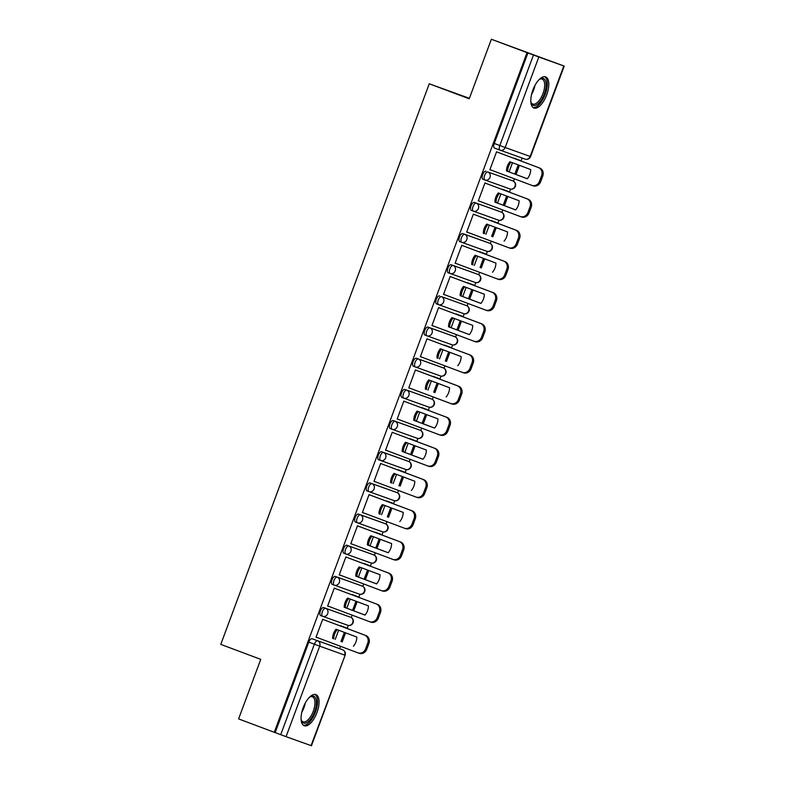 <?xml version="1.0" encoding="UTF-8"?>
<svg xmlns="http://www.w3.org/2000/svg" width="785" height="785" viewBox="0 0 785 785"><rect width="100%" height="100%" fill="white"/><g stroke="black" fill="none" stroke-linecap="round" stroke-linejoin="round"><path stroke-width="1.18" d="M348.668 616.529A4.259 1.874 110.6 0 0 348.648 616.519L323.655 607.58A4.259 1.874 110.6 0 0 320.398 610.946A4.259 1.874 110.6 0 0 320.663 615.568A4.259 1.874 110.6 0 0 320.682 615.568L322.625 616.303A4.259 1.874 -69.4 0 1 322.635 616.303A4.259 1.874 -69.4 0 1 322.37 611.682A4.259 1.874 -69.4 0 1 325.618 608.316L350.61 617.255A4.259 1.874 -69.4 0 1 350.62 617.265L348.638 616.519A4.259 1.874 110.6 0 0 348.638 616.519L350.62 617.265A4.259 3.827 -70.3 0 1 347.686 625.262A4.259 4.259 0 0 0 353.122 622.721A4.259 4.259 0 0 0 350.62 617.265M360.227 585.355L335.244 576.416A4.259 1.874 110.6 0 0 331.986 579.772A4.259 1.874 110.6 0 0 332.261 584.403A4.259 1.874 110.6 0 0 332.271 584.403L334.214 585.139A4.259 1.874 -69.4 0 1 333.959 580.517A4.259 1.874 -69.4 0 1 337.216 577.152L362.199 586.091A4.259 1.874 -69.4 0 1 362.209 586.091L360.246 585.355A4.259 1.874 110.6 0 0 360.246 585.355A4.259 1.874 110.6 0 0 360.227 585.355L362.199 586.091A4.259 3.827 -70.3 0 1 359.275 594.098A4.259 4.259 0 0 0 364.721 591.556A4.259 4.259 0 0 0 362.209 586.091M343.85 553.229L345.822 553.974A4.259 1.874 -69.4 0 1 345.822 553.974A4.259 1.874 -69.4 0 1 345.547 549.353A4.259 1.874 -69.4 0 1 348.805 545.987L371.835 554.19A4.259 1.874 110.6 0 0 371.835 554.19A4.259 1.874 110.6 0 0 371.815 554.181L346.833 545.241A4.259 1.874 110.6 0 0 343.585 548.607A4.259 1.874 110.6 0 0 343.85 553.229A4.259 1.874 110.6 0 0 343.859 553.239L345.812 553.965M383.414 523.016L358.421 514.077A4.259 1.874 110.6 0 0 355.173 517.443A4.259 1.874 110.6 0 0 355.438 522.064A4.259 1.874 110.6 0 0 355.448 522.074L357.401 522.8A4.259 1.874 -69.4 0 1 357.411 522.81A4.259 1.874 -69.4 0 1 357.146 518.188A4.259 1.874 -69.4 0 1 360.393 514.823L385.386 523.762A4.259 1.874 -69.4 0 1 385.396 523.762L383.414 523.016A4.259 1.874 110.6 0 0 383.423 523.026A4.259 1.874 110.6 0 0 383.414 523.016L385.396 523.762A4.259 3.827 -70.3 0 1 382.462 531.769A4.259 4.259 0 0 0 387.898 529.218A4.259 4.259 0 0 0 385.396 523.762M395.002 491.852L370.01 482.912A4.259 1.874 110.6 0 0 366.762 486.278A4.259 1.874 110.6 0 0 367.027 490.9A4.259 1.874 110.6 0 0 367.037 490.91L368.989 491.636A4.259 1.874 -69.4 0 1 368.999 491.645A4.259 1.874 -69.4 0 1 368.734 487.014A4.259 1.874 -69.4 0 1 371.982 483.658L396.974 492.587A4.259 1.874 -69.4 0 1 396.984 492.597L395.002 491.852A4.259 1.874 110.6 0 0 395.012 491.861A4.259 1.874 110.6 0 0 395.002 491.852L396.984 492.597A4.259 3.827 -70.3 0 1 394.05 500.604A4.259 4.259 0 0 0 399.486 498.053A4.259 4.259 0 0 0 396.984 492.597M406.62 460.697A4.259 1.874 110.6 0 0 406.601 460.687L381.608 451.748A4.259 1.874 110.6 0 0 378.35 455.114A4.259 1.874 110.6 0 0 378.615 459.735A4.259 1.874 110.6 0 0 378.635 459.735L380.578 460.471A4.259 1.874 -69.4 0 1 380.323 455.849A4.259 1.874 -69.4 0 1 383.571 452.484L408.563 461.423A4.259 1.874 -69.4 0 1 408.573 461.433L406.601 460.687A4.259 1.874 110.6 0 0 406.591 460.687L408.563 461.423A4.259 3.827 -70.3 0 1 405.639 469.44A4.259 4.259 0 0 0 411.075 466.889A4.259 4.259 0 0 0 408.573 461.433M390.214 428.571L392.186 429.307A4.259 1.874 -69.4 0 1 392.186 429.307A4.259 1.874 -69.4 0 1 391.911 424.685A4.259 1.874 -69.4 0 1 395.169 421.319L418.199 429.523A4.259 1.874 110.6 0 0 418.199 429.523A4.259 1.874 110.6 0 0 418.179 429.523L393.197 420.583A4.259 1.874 110.6 0 0 389.939 423.949A4.259 1.874 110.6 0 0 390.214 428.571A4.259 1.874 110.6 0 0 390.224 428.571L392.166 429.307M429.797 398.368A4.259 1.874 110.6 0 0 429.787 398.358L404.785 389.419A4.259 1.874 110.6 0 0 401.537 392.785A4.259 1.874 110.6 0 0 401.802 397.406A4.259 1.874 110.6 0 0 401.812 397.406L403.765 398.142A4.259 1.874 -69.4 0 1 403.775 398.142A4.259 1.874 -69.4 0 1 403.5 393.521A4.259 1.874 -69.4 0 1 406.758 390.155L431.74 399.094A4.259 1.874 -69.4 0 1 431.76 399.094L429.768 398.358A4.259 1.874 110.6 0 0 429.768 398.358L431.76 399.094A4.259 3.827 -70.3 0 1 428.826 407.101A4.259 4.259 0 0 0 434.262 404.56A4.259 4.259 0 0 0 431.76 399.094M441.366 367.184L416.374 358.254A4.259 1.874 110.6 0 0 413.126 361.61A4.259 1.874 110.6 0 0 413.391 366.242A4.259 1.874 110.6 0 0 413.401 366.242L415.353 366.968A4.259 1.874 -69.4 0 1 415.363 366.978A4.259 1.874 -69.4 0 1 415.098 362.356A4.259 1.874 -69.4 0 1 418.346 358.99L443.339 367.929A4.259 1.874 -69.4 0 1 443.348 367.929L441.366 367.184A4.259 1.874 110.6 0 0 441.376 367.194A4.259 1.874 110.6 0 0 441.366 367.184L443.348 367.929A4.259 3.827 -70.3 0 1 440.414 375.936A4.259 4.259 0 0 0 445.851 373.395A4.259 4.259 0 0 0 443.348 367.929M452.974 336.029A4.259 1.874 110.6 0 0 452.965 336.029L427.962 327.08A4.259 1.874 110.6 0 0 424.714 330.446A4.259 1.874 110.6 0 0 424.979 335.067A4.259 1.874 110.6 0 0 424.989 335.077L426.942 335.803M439.561 295.916A4.259 1.874 110.6 0 0 436.303 299.281A4.259 1.874 110.6 0 0 436.568 303.903A4.259 1.874 110.6 0 0 436.588 303.913L438.53 304.639A4.259 1.874 -69.4 0 1 438.275 300.027A4.259 1.874 -69.4 0 1 441.523 296.661L466.516 305.601A4.259 1.874 -69.4 0 1 466.525 305.601L441.523 296.661A4.259 3.827 109.7 0 1 443.623 301.999A4.259 3.827 -70.3 0 1 438.56 304.649A4.259 1.874 -69.4 0 1 438.54 304.649A4.259 4.259 0 0 0 438.609 304.668L463.592 313.608A4.259 3.827 -70.3 0 0 466.516 305.601L464.553 304.865A4.259 1.874 110.6 0 0 464.553 304.865A4.259 1.874 110.6 0 0 464.543 304.855M476.161 273.7A4.259 1.874 110.6 0 0 476.152 273.69L451.149 264.751A4.259 1.874 110.6 0 0 447.892 268.117A4.259 1.874 110.6 0 0 448.166 272.738A4.259 1.874 110.6 0 0 448.176 272.748L450.119 273.474M487.721 242.526L462.738 233.587A4.259 1.874 110.6 0 0 459.49 236.952A4.259 1.874 110.6 0 0 459.755 241.574A4.259 1.874 110.6 0 0 459.765 241.574L461.717 242.31A4.259 1.874 -69.4 0 1 461.727 242.31A4.259 1.874 -69.4 0 1 461.452 237.688A4.259 1.874 -69.4 0 1 464.71 234.322L489.693 243.262A4.259 1.874 -69.4 0 1 489.712 243.271L487.721 242.526A4.259 1.874 110.6 0 0 487.74 242.526A4.259 1.874 110.6 0 0 487.721 242.526L489.712 243.271A4.259 3.827 -70.3 0 1 486.778 251.278A4.259 4.259 0 0 0 492.215 248.727A4.259 4.259 0 0 0 489.712 243.271M499.338 211.371A4.259 1.874 110.6 0 0 499.329 211.361L474.326 202.422A4.259 1.874 110.6 0 0 471.078 205.788A4.259 1.874 110.6 0 0 471.343 210.409A4.259 1.874 110.6 0 0 471.353 210.409L473.306 211.145A4.259 1.874 -69.4 0 1 473.316 211.145A4.259 1.874 -69.4 0 1 473.051 206.524A4.259 1.874 -69.4 0 1 476.299 203.158L501.291 212.097A4.259 1.874 -69.4 0 1 501.301 212.107L499.329 211.361A4.259 1.874 110.6 0 0 499.319 211.361L501.291 212.097A4.259 3.827 -70.3 0 1 498.367 220.104A4.259 4.259 0 0 0 503.803 217.563A4.259 4.259 0 0 0 501.301 212.107M485.915 171.258A4.259 1.874 110.6 0 0 482.667 174.623A4.259 1.874 110.6 0 0 482.932 179.245A4.259 1.874 110.6 0 0 482.942 179.245L484.894 179.981A4.259 1.874 -69.4 0 1 484.639 175.359A4.259 1.874 -69.4 0 1 487.887 171.993L512.88 180.933A4.259 1.874 -69.4 0 1 512.89 180.933L487.887 171.993A4.259 3.827 109.7 0 1 489.987 177.331A4.259 3.827 -70.3 0 1 484.914 179.981A4.259 1.874 -69.4 0 1 484.904 179.981A4.259 4.259 0 0 0 484.973 180L509.956 188.94A4.259 3.827 -70.3 0 0 512.88 180.933L510.917 180.197A4.259 1.874 110.6 0 0 510.917 180.197A4.259 1.874 110.6 0 0 510.907 180.197M546.684 94.916A16.622 7.31 110.6 0 0 545.644 76.881A16.622 7.31 110.6 0 0 532.907 89.981A16.622 7.31 110.6 0 0 533.957 108.016A16.622 7.31 110.6 0 0 546.684 94.916M316.954 712.633A16.622 7.31 110.6 0 0 315.913 694.607A16.622 7.31 110.6 0 0 303.177 707.707A16.622 7.31 110.6 0 0 304.227 725.742A16.622 7.31 110.6 0 0 316.954 712.633M339.679 648.675L340.562 646.31M342.162 642.002L345.577 632.828M347.176 628.52L348.324 625.439M351.248 617.559L352.151 615.146M353.75 610.838L357.165 601.663M358.765 597.346L359.913 594.274M362.847 586.395L363.74 583.981M365.339 579.673L368.754 570.499M370.363 566.181L371.501 563.11M374.435 555.231L375.328 552.817M376.937 548.499L380.342 539.334M381.952 535.017L383.09 531.945M386.024 524.056L386.917 521.652M388.526 517.335L391.941 508.16M393.54 503.852L394.688 500.771M397.612 492.892L398.515 490.488M400.114 486.17L403.529 476.995M405.129 472.688L406.277 469.607M409.201 461.727L410.104 459.313M411.703 455.006L415.118 445.831M416.717 441.523L417.865 438.442M420.799 430.563L421.692 428.149M423.292 423.841L426.706 414.666M428.316 410.349L429.454 407.278M432.388 399.398L433.281 396.984M434.89 392.677L438.295 383.502M439.904 379.184L441.042 376.113M443.976 368.234L444.869 365.82M446.479 361.502L449.893 352.337M451.493 348.02L452.641 344.949M455.565 337.059L456.468 334.655M458.067 330.338L461.482 321.173M463.081 316.855L464.229 313.774M467.153 305.895L468.056 303.491M469.656 299.173L473.07 289.999M474.67 285.691L475.818 282.61M478.752 274.73L479.645 272.326M481.244 268.009L484.659 258.834M486.268 254.526L487.406 251.445M490.34 243.566L491.233 241.152M492.843 236.844L496.248 227.67M497.857 223.362L498.995 220.281M501.929 212.401L502.822 209.987M504.431 205.68L507.846 196.505M509.445 192.188L510.593 189.116M513.518 181.237L514.42 178.823M516.02 174.515L519.434 165.341M521.034 161.023L522.143 158.05M491.371 39.25L527.029 52.634L274.269 732.297L238.601 718.903L260.748 659.371L220.781 644.377L429.258 83.789L469.224 98.782L491.371 39.25L564.219 66.097L538.824 57.011L505.167 147.511L530.15 156.45L563.807 65.95M469.401 98.311L429.258 83.789M311.046 745.613L345.115 655.249L311.459 745.75L286.054 736.673L275.152 732.611L308.809 642.11A4.259 1.874 -69.4 0 1 312.057 638.745L337.05 647.684A4.259 1.874 110.6 0 0 337.059 647.684A4.259 1.874 110.6 0 0 337.05 647.684L342.603 649.764A4.259 1.874 -69.4 0 1 342.613 649.774A4.259 1.874 -69.4 0 1 342.633 649.784M275.152 732.611L274.269 732.297M527.913 52.948L494.256 143.449L505.167 147.511A4.259 3.827 109.7 0 1 500.094 150.161A4.259 1.874 -69.4 0 1 500.084 150.161A4.259 1.874 -69.4 0 1 499.81 145.539L533.466 55.038L527.029 52.634M533.466 55.038L538.824 57.011M489.889 169.727L491.214 170.208L489.899 169.707L496.571 151.75L497.857 152.329M503.931 189.803L502.508 189.587M486.268 183.494L484.983 182.915L478.3 200.901L479.625 201.372L478.3 200.881M492.342 220.977L490.919 220.752M474.68 214.658L473.394 214.079L466.702 232.066L468.027 232.537L466.712 232.046M480.744 252.142L479.331 251.916M463.091 245.823L461.806 245.254L455.114 263.23L456.438 263.701L455.123 263.211M469.155 283.307L467.742 283.091M451.493 276.987L450.207 276.418L443.525 294.395L444.85 294.866L443.535 294.375M457.567 314.471L456.144 314.255M439.904 308.162L438.619 307.583L431.936 325.559L433.261 326.03L431.946 325.539M445.978 345.635L444.555 345.42M428.316 339.326L427.03 338.747L420.348 356.724L421.673 357.204L420.348 356.704M434.39 376.8L432.967 376.584M416.727 370.491L415.442 369.912L408.75 387.888L410.074 388.369L408.759 387.868M422.791 407.964L421.378 407.749M405.138 401.655L403.853 401.076L397.161 419.062L398.486 419.533L397.171 419.043M411.203 439.139L409.79 438.913M393.54 432.82L392.255 432.241L385.572 450.227L386.897 450.698L385.582 450.207M399.614 470.303L398.191 470.078M381.952 463.984L380.666 463.415L373.984 481.391L375.308 481.862L373.994 481.372M388.025 501.468L386.603 501.252M370.363 495.149L369.078 494.579L362.395 512.556L363.72 513.027L362.395 512.536M376.437 532.632L375.014 532.416M358.774 526.323L357.489 525.744L350.797 543.72L352.122 544.201L350.807 543.701M364.839 563.797L363.426 563.581M347.186 557.487L345.9 556.908L339.208 574.885L340.533 575.366L339.218 574.865M353.25 594.961L351.837 594.745M335.587 588.652L334.302 588.073L327.62 606.059L328.944 606.53L327.63 606.03M341.661 626.126L340.239 625.91M323.999 619.816L322.713 619.237L316.031 637.224L317.356 637.695L316.041 637.204M515.519 158.639L514.096 158.423M512.497 162.74L509.082 171.905M452.965 336.029A4.259 1.874 110.6 0 0 452.955 336.019L454.927 336.765A4.259 1.874 -69.4 0 1 454.937 336.765L452.965 336.029M476.152 273.69A4.259 1.874 110.6 0 0 476.132 273.69L478.104 274.426A4.259 1.874 -69.4 0 1 478.114 274.436L476.152 273.69M494.256 143.449A4.259 1.874 110.6 0 0 494.521 148.071A4.259 1.874 110.6 0 0 494.54 148.08L500.065 150.161M500.909 193.905L497.494 203.07M489.32 225.069L485.905 234.244M477.722 256.234L474.317 265.409M466.133 287.398L462.728 296.573M454.544 318.563L451.13 327.738M442.956 349.727L439.541 358.902M431.367 380.902L427.953 390.066M419.769 412.066L416.364 421.231M408.18 443.231L404.775 452.405M396.592 474.395L393.177 483.57M385.003 505.56L381.588 514.734M373.415 536.724L370 545.899M361.816 567.889L358.411 577.063M350.228 599.063L346.823 608.228M338.639 630.227L335.224 639.402M489.928 169.629L531.857 185.368A6.398 5.74 -70.3 0 0 531.936 185.397A6.398 5.74 -70.3 0 0 539.462 181.394L541.621 175.605A6.398 5.74 109.7 0 0 538.471 167.588L496.532 151.848M527.284 178.764A13.217 11.863 -70.3 0 0 530.709 169.57L509.887 161.759A13.217 11.863 109.7 0 0 506.472 170.944L527.284 178.764M520.975 161.004L514.204 158.148M515.961 174.486L519.366 165.311M519.827 160.572L521.073 160.729M514.813 174.064L518.228 164.889M514.195 158.168L519.925 160.317M532.014 185.427L533.005 185.78A6.398 5.74 -70.3 0 0 533.084 185.81A6.398 5.74 -70.3 0 0 540.61 181.806L542.769 176.017A6.398 5.74 109.7 0 0 539.619 168L496.542 151.829M527.304 178.744L507.62 171.356A13.217 11.863 109.7 0 1 511.025 162.181M507.62 171.356L506.472 170.944M539.118 79.589A14.385 6.329 -69.4 0 1 539.874 79.079A14.385 6.329 -69.4 0 1 545.683 81.297A14.385 6.329 -69.4 0 1 541.032 100.47A14.385 6.329 -69.4 0 1 531.053 102.56A14.385 6.329 -69.4 0 1 531.043 102.521A14.385 6.329 -69.4 0 1 530.827 101.687M530.886 101.971A13.325 5.858 110.6 0 0 532.789 104.042A13.325 5.858 110.6 0 0 541.581 96.751A13.325 5.858 110.6 0 0 544.25 81.748A13.325 5.858 110.6 0 0 542.15 79.099A13.325 5.858 110.6 0 0 539.354 79.422M533.084 107.525A16.524 7.271 110.6 0 0 543.73 97.791A16.524 7.271 110.6 0 0 546.772 79.727A16.524 7.271 110.6 0 0 544.662 76.675M309.388 697.315A14.385 6.329 -69.4 0 1 310.144 696.805A14.385 6.329 -69.4 0 1 315.953 699.023A14.385 6.329 -69.4 0 1 311.302 718.196A14.385 6.329 -69.4 0 1 301.322 720.287A14.385 6.329 -69.4 0 1 301.312 720.247A14.385 6.329 -69.4 0 1 301.097 719.413M301.155 719.688A13.325 5.858 110.6 0 0 303.059 721.768A13.325 5.858 110.6 0 0 311.851 714.478A13.325 5.858 110.6 0 0 314.52 699.474A13.325 5.858 110.6 0 0 312.42 696.825A13.325 5.858 110.6 0 0 309.624 697.149M303.353 725.252A16.524 7.271 110.6 0 0 314 715.518A16.524 7.271 110.6 0 0 317.042 697.453A16.524 7.271 110.6 0 0 314.932 694.401M478.33 200.793L520.269 216.532A6.398 5.74 -70.3 0 0 520.347 216.562A6.398 5.74 -70.3 0 0 527.873 212.558L530.032 206.769A6.398 5.74 109.7 0 0 526.882 198.752L484.944 183.013L528.03 199.164A6.398 5.74 109.7 0 1 531.18 207.181L530.032 206.769M515.696 209.929A13.217 11.863 -70.3 0 0 519.111 200.734L498.298 192.924A13.217 11.863 109.7 0 0 494.884 202.118L515.696 209.929M509.485 191.893L502.616 189.313L509.386 192.168M504.362 205.65L507.777 196.486M503.224 205.228L506.639 196.054M520.416 216.591L521.417 216.945A6.398 5.74 -70.3 0 0 521.495 216.974A6.398 5.74 -70.3 0 0 529.021 212.97L531.18 207.181M515.706 209.909L496.032 202.52A13.217 11.863 109.7 0 1 499.437 193.345M496.032 202.52L494.884 202.118M466.741 231.968L508.68 247.707A6.398 5.74 -70.3 0 0 508.758 247.726A6.398 5.74 -70.3 0 0 516.285 243.723L518.443 237.933A6.398 5.74 109.7 0 0 515.294 229.926L473.355 214.187M504.107 241.093A13.217 11.863 -70.3 0 0 507.522 231.899L486.71 224.088A13.217 11.863 109.7 0 0 483.295 233.282L484.443 233.694A13.217 11.863 109.7 0 1 487.848 224.52M497.896 223.058L491.017 220.477L497.788 223.332M492.774 236.815L496.189 227.65M491.636 236.393L495.05 227.218M508.827 247.756L509.828 248.109A6.398 5.74 -70.3 0 0 509.907 248.138A6.398 5.74 -70.3 0 0 517.433 244.135L519.591 238.346A6.398 5.74 109.7 0 0 516.442 230.329L473.365 214.168M484.443 233.694L483.295 233.282M455.153 263.132L497.091 278.871A6.398 5.74 -70.3 0 0 497.16 278.901A6.398 5.74 -70.3 0 0 504.696 274.897L506.845 269.098A6.398 5.74 109.7 0 0 503.705 261.091L461.766 245.352M492.519 272.258A13.217 11.863 -70.3 0 0 495.934 263.073L475.121 255.253A13.217 11.863 109.7 0 0 471.697 264.447L472.845 264.859A13.217 11.863 109.7 0 1 476.25 255.684M486.308 254.222L479.429 251.642L486.2 254.497M481.185 267.989L484.6 258.814M480.047 267.557L483.452 258.383M497.239 278.92L498.239 279.283A6.398 5.74 -70.3 0 0 498.308 279.303A6.398 5.74 -70.3 0 0 505.844 275.299L507.993 269.51A6.398 5.74 109.7 0 0 504.853 261.503L461.766 245.332M472.845 264.859L471.697 264.447M443.564 294.296L485.493 310.036A6.398 5.74 -70.3 0 0 485.572 310.065A6.398 5.74 -70.3 0 0 493.108 306.062L495.257 300.262A6.398 5.74 109.7 0 0 492.107 292.255L450.178 276.516L493.255 292.668A6.398 5.74 109.7 0 1 496.405 300.675L495.257 300.262M480.93 303.422A13.217 11.863 -70.3 0 0 484.345 294.238L463.523 286.417A13.217 11.863 109.7 0 0 460.108 295.611L480.93 303.422M474.611 285.661L467.84 282.806M469.597 299.154L473.012 289.979M473.473 285.24L474.709 285.387M468.459 298.722L471.863 289.547M467.831 282.826L473.561 284.975M485.65 310.085L486.641 310.448A6.398 5.74 -70.3 0 0 486.72 310.477A6.398 5.74 -70.3 0 0 494.256 306.474L496.405 300.675M480.94 303.412L461.256 296.024A13.217 11.863 109.7 0 1 464.661 286.849M461.256 296.024L460.108 295.611M431.976 325.461L473.904 341.2A6.398 5.74 -70.3 0 0 473.983 341.23A6.398 5.74 -70.3 0 0 481.509 337.226L483.668 331.427A6.398 5.74 109.7 0 0 480.518 323.42L438.579 307.681L481.666 323.832A6.398 5.74 109.7 0 1 484.816 331.839L483.668 331.427M469.332 334.587A13.217 11.863 -70.3 0 0 472.756 325.402L451.934 317.591A13.217 11.863 109.7 0 0 448.52 326.776L469.332 334.587M463.121 316.551L456.252 313.98L463.022 316.836M458.008 330.318L461.413 321.143M456.86 329.886L460.275 320.722M474.061 341.259L475.053 341.612A6.398 5.74 -70.3 0 0 475.131 341.642A6.398 5.74 -70.3 0 0 482.657 337.638L484.816 331.839M469.351 334.577L449.668 327.188A13.217 11.863 109.7 0 1 453.073 318.013M449.668 327.188L448.52 326.776M420.377 356.625L462.316 372.365A6.398 5.74 -70.3 0 0 462.394 372.394A6.398 5.74 -70.3 0 0 469.921 368.391L472.079 362.601A6.398 5.74 109.7 0 0 468.93 354.584L426.991 338.845L470.078 354.997A6.398 5.74 109.7 0 1 473.227 363.004L472.079 362.601M457.743 365.761A13.217 11.863 -70.3 0 0 461.158 356.567L440.346 348.756A13.217 11.863 109.7 0 0 436.931 357.94L438.079 358.352A13.217 11.863 109.7 0 1 441.484 349.178M451.532 347.726L444.663 345.145L451.434 348M446.41 361.483L449.825 352.308M445.272 361.051L448.686 351.886M462.463 372.424L463.464 372.777A6.398 5.74 -70.3 0 0 463.542 372.806A6.398 5.74 -70.3 0 0 471.069 368.803L473.227 363.004M438.079 358.352L436.931 357.94M408.789 387.79L450.727 403.529A6.398 5.74 -70.3 0 0 450.806 403.559A6.398 5.74 -70.3 0 0 458.332 399.555L460.491 393.766A6.398 5.74 109.7 0 0 457.341 385.749L415.402 370.01M446.155 396.925A13.217 11.863 -70.3 0 0 449.57 387.731L428.757 379.92A13.217 11.863 109.7 0 0 425.342 389.105L426.49 389.517A13.217 11.863 109.7 0 1 429.895 380.342M439.943 378.89L433.065 376.309L439.835 379.165M434.821 392.647L438.236 383.472M433.683 392.225L437.098 383.051M450.875 403.588L451.875 403.941A6.398 5.74 -70.3 0 0 451.954 403.971A6.398 5.74 -70.3 0 0 459.48 399.967L461.639 394.178A6.398 5.74 109.7 0 0 458.489 386.161L415.412 369.99M426.49 389.517L425.342 389.105M397.2 418.954L439.139 434.704A6.398 5.74 -70.3 0 0 439.207 434.723A6.398 5.74 -70.3 0 0 446.743 430.72L448.892 424.93A6.398 5.74 109.7 0 0 445.752 416.913L403.814 401.174L446.9 417.326A6.398 5.74 109.7 0 1 450.04 425.342L448.892 424.93M434.566 428.09A13.217 11.863 -70.3 0 0 437.981 418.896L417.169 411.085A13.217 11.863 109.7 0 0 413.744 420.279L434.566 428.09M428.247 410.329L421.476 407.474M423.233 423.812L426.647 414.647M427.109 409.898L428.355 410.055M422.094 423.39L425.499 414.215M421.476 407.493L427.207 409.642M439.286 434.753L440.287 435.106A6.398 5.74 -70.3 0 0 440.356 435.135A6.398 5.74 -70.3 0 0 447.892 431.132L450.04 425.342M434.576 428.07L414.892 420.682A13.217 11.863 109.7 0 1 418.297 411.507M414.892 420.682L413.744 420.279M385.612 450.129L427.55 465.868A6.398 5.74 -70.3 0 0 427.619 465.888A6.398 5.74 -70.3 0 0 435.155 461.894L437.304 456.095A6.398 5.74 109.7 0 0 434.154 448.088L392.225 432.349L435.302 448.49A6.398 5.74 109.7 0 1 438.452 456.507L437.304 456.095M422.978 459.254A13.217 11.863 -70.3 0 0 426.392 450.06L405.57 442.249A13.217 11.863 109.7 0 0 402.155 451.444L422.978 459.254M416.658 441.494L409.888 438.638M411.644 454.986L415.059 445.811M415.52 441.072L416.757 441.219M410.506 454.554L413.911 445.38M409.878 438.658L415.608 440.807M427.697 465.917L428.688 466.28A6.398 5.74 -70.3 0 0 428.767 466.3A6.398 5.74 -70.3 0 0 436.303 462.296L438.452 456.507M422.987 459.235L403.304 451.856A13.217 11.863 109.7 0 1 406.709 442.681M403.304 451.856L402.155 451.444M374.023 481.293L415.952 497.033A6.398 5.74 -70.3 0 0 416.03 497.062A6.398 5.74 -70.3 0 0 423.557 493.058L425.715 487.259A6.398 5.74 109.7 0 0 422.565 479.252L380.627 463.513L423.714 479.664A6.398 5.74 109.7 0 1 426.863 487.671L425.715 487.259M411.379 490.419A13.217 11.863 -70.3 0 0 414.804 481.234L393.982 473.414A13.217 11.863 109.7 0 0 390.567 482.608L391.715 483.02A13.217 11.863 109.7 0 1 395.12 473.846M405.168 472.384L398.299 469.803L405.07 472.658M400.056 486.15L403.461 476.976M398.908 485.719L402.322 476.544M416.109 497.082L417.1 497.445A6.398 5.74 -70.3 0 0 417.178 497.464A6.398 5.74 -70.3 0 0 424.705 493.471L426.863 487.671M391.715 483.02L390.567 482.608M362.425 512.458L404.363 528.197A6.398 5.74 -70.3 0 0 404.442 528.226A6.398 5.74 -70.3 0 0 411.968 524.223L414.127 518.424A6.398 5.74 109.7 0 0 410.977 510.417L369.038 494.678M399.791 521.583A13.217 11.863 -70.3 0 0 403.205 512.399L382.393 504.578A13.217 11.863 109.7 0 0 378.978 513.773L380.126 514.185A13.217 11.863 109.7 0 1 383.531 505.01M393.579 503.548L386.711 500.977L393.481 503.833M388.457 517.315L391.872 508.14M387.319 516.883L390.734 507.709M404.51 528.246L405.511 528.609A6.398 5.74 -70.3 0 0 405.59 528.639A6.398 5.74 -70.3 0 0 413.116 524.635L415.275 518.836A6.398 5.74 109.7 0 0 412.125 510.829L369.048 494.658M380.126 514.185L378.978 513.773M350.836 543.622L392.775 559.362A6.398 5.74 -70.3 0 0 392.853 559.391A6.398 5.74 -70.3 0 0 400.379 555.387L402.538 549.598A6.398 5.74 109.7 0 0 399.388 541.581L357.45 525.842M388.202 552.748A13.217 11.863 -70.3 0 0 391.617 543.563L370.805 535.753A13.217 11.863 109.7 0 0 367.39 544.937L388.202 552.748M381.991 534.722L375.112 532.142L381.883 534.997M376.869 548.48L380.283 539.305M375.73 548.048L379.145 538.883M392.922 559.42L393.923 559.774A6.398 5.74 -70.3 0 0 394.001 559.803A6.398 5.74 -70.3 0 0 401.527 555.8L403.686 550A6.398 5.74 109.7 0 0 400.536 541.993L357.46 525.822M388.212 552.738L368.538 545.349A13.217 11.863 109.7 0 1 371.943 536.175M368.538 545.349L367.39 544.937M339.248 574.787L381.186 590.526A6.398 5.74 -70.3 0 0 381.255 590.556A6.398 5.74 -70.3 0 0 388.791 586.552L390.94 580.763A6.398 5.74 109.7 0 0 387.8 572.746L345.861 557.007L388.948 573.158A6.398 5.74 109.7 0 1 392.088 581.175L390.94 580.763M376.614 583.922A13.217 11.863 -70.3 0 0 380.028 574.728L359.216 566.917A13.217 11.863 109.7 0 0 355.791 576.102L376.614 583.922M370.294 566.162L363.524 563.306M365.28 579.644L368.695 570.469M369.156 565.73L370.402 565.887M364.142 579.212L367.547 570.047M363.524 563.326L369.254 565.475M381.333 590.585L382.334 590.938A6.398 5.74 -70.3 0 0 382.403 590.968A6.398 5.74 -70.3 0 0 389.939 586.964L392.088 581.175M376.623 583.903L356.939 576.514A13.217 11.863 109.7 0 1 360.344 567.339M356.939 576.514L355.791 576.102M327.659 605.951L369.598 621.691A6.398 5.74 -70.3 0 0 369.666 621.72A6.398 5.74 -70.3 0 0 377.202 617.716L379.351 611.927A6.398 5.74 109.7 0 0 376.201 603.91L334.273 588.171L377.349 604.322A6.398 5.74 109.7 0 1 380.499 612.339L379.351 611.927M365.025 615.087A13.217 11.863 -70.3 0 0 368.44 605.892L347.618 598.082A13.217 11.863 109.7 0 0 344.203 607.266L365.025 615.087M358.804 597.051L351.935 594.471L358.706 597.326M353.692 610.808L357.106 601.644M352.553 610.387L355.958 601.212M369.745 621.749L370.736 622.103A6.398 5.74 -70.3 0 0 370.814 622.132A6.398 5.74 -70.3 0 0 378.35 618.129L380.499 612.339M365.035 615.067L345.351 607.678A13.217 11.863 109.7 0 1 348.756 598.504M345.351 607.678L344.203 607.266M316.07 637.126L357.999 652.865A6.398 5.74 -70.3 0 0 358.078 652.885A6.398 5.74 -70.3 0 0 365.604 648.881L367.763 643.092A6.398 5.74 109.7 0 0 364.613 635.085L322.674 619.336L365.761 635.487A6.398 5.74 109.7 0 1 368.911 643.504L367.763 643.092M353.427 646.251A13.217 11.863 -70.3 0 0 356.851 637.057L336.029 629.246A13.217 11.863 109.7 0 0 332.614 638.44L333.762 638.843A13.217 11.863 109.7 0 1 337.167 629.668M347.215 628.216L340.347 625.635L347.117 628.491M342.103 641.973L345.508 632.808M340.955 641.551L344.37 632.376M358.156 652.914L359.147 653.267A6.398 5.74 -70.3 0 0 359.226 653.297A6.398 5.74 -70.3 0 0 366.752 649.293L368.911 643.504M333.762 638.843L332.614 638.44M323.655 607.58L325.618 608.316A4.259 3.827 109.7 0 1 327.718 613.654A4.259 3.827 -70.3 0 1 322.704 616.323A4.259 3.827 -70.3 0 1 322.655 616.313A4.259 4.259 0 0 0 322.704 616.323L347.686 625.262A4.259 3.827 -70.3 0 1 347.637 625.243L322.753 616.343M335.244 576.416L337.216 577.152A4.259 3.827 109.7 0 1 339.316 582.49A4.259 3.827 -70.3 0 1 334.243 585.139A4.259 1.874 -69.4 0 1 334.233 585.139A4.259 4.259 0 0 0 334.292 585.159L359.275 594.098A4.259 3.827 -70.3 0 1 359.226 594.078L334.341 585.178M346.833 545.241L348.805 545.987A4.259 3.827 109.7 0 1 350.905 551.325A4.259 3.827 -70.3 0 1 345.832 553.974A4.259 4.259 0 0 0 345.881 553.994L370.873 562.933A4.259 3.827 -70.3 0 0 373.788 554.926A4.259 1.874 -69.4 0 1 373.807 554.926L371.815 554.181M358.421 514.077L360.393 514.823A4.259 3.827 109.7 0 1 362.493 520.161A4.259 3.827 -70.3 0 1 357.42 522.81A4.259 4.259 0 0 0 357.469 522.83L382.462 531.769A4.259 3.827 -70.3 0 1 382.413 531.749L357.518 522.849M370.01 482.912L371.982 483.658A4.259 3.827 109.7 0 1 374.082 488.996A4.259 3.827 -70.3 0 1 369.009 491.645A4.259 4.259 0 0 0 369.068 491.665L394.05 500.604A4.259 3.827 -70.3 0 1 394.001 500.585L369.117 491.685M381.608 451.748L383.571 452.484A4.259 3.827 109.7 0 1 385.671 457.832A4.259 3.827 -70.3 0 1 380.607 460.481A4.259 1.874 -69.4 0 1 380.588 460.471A4.259 4.259 0 0 0 380.656 460.501L405.639 469.44A4.259 3.827 -70.3 0 1 405.59 469.42L380.705 460.52M393.197 420.583L395.169 421.319A4.259 3.827 109.7 0 1 397.269 426.667A4.259 3.827 -70.3 0 1 392.196 429.316A4.259 4.259 0 0 0 392.245 429.336L417.227 438.265A4.259 3.827 -70.3 0 0 420.152 430.259A4.259 1.874 -69.4 0 1 420.161 430.268L418.179 429.523M404.785 389.419L406.758 390.155A4.259 3.827 109.7 0 1 408.857 395.493A4.259 3.827 -70.3 0 1 403.833 398.162A4.259 3.827 -70.3 0 1 403.784 398.152A4.259 4.259 0 0 0 403.833 398.162L428.826 407.101A4.259 3.827 -70.3 0 1 428.777 407.081L403.882 398.181M416.374 358.254L418.346 358.99A4.259 3.827 109.7 0 1 420.446 364.328A4.259 3.827 -70.3 0 1 415.373 366.978A4.259 4.259 0 0 0 415.422 366.997L440.414 375.936A4.259 3.827 -70.3 0 1 440.365 375.917L415.471 367.017M424.979 335.067L426.952 335.813A4.259 1.874 -69.4 0 1 426.952 335.813A4.259 1.874 -69.4 0 1 426.687 331.191A4.259 1.874 -69.4 0 1 429.935 327.826L454.927 336.765A4.259 3.827 -70.3 0 1 452.003 344.772A4.259 4.259 0 0 0 457.439 342.221A4.259 4.259 0 0 0 454.937 336.765M427.962 327.08L429.935 327.826A4.259 3.827 109.7 0 1 432.035 333.164A4.259 3.827 -70.3 0 1 426.962 335.813A4.259 4.259 0 0 0 427.02 335.833L452.003 344.772A4.259 3.827 -70.3 0 1 451.954 344.752L427.069 335.852M448.166 272.738L450.139 273.474A4.259 1.874 -69.4 0 1 450.139 273.474A4.259 1.874 -69.4 0 1 449.864 268.853A4.259 1.874 -69.4 0 1 453.122 265.497L478.104 274.426A4.259 3.827 -70.3 0 1 475.18 282.443A4.259 4.259 0 0 0 480.626 279.892A4.259 4.259 0 0 0 478.114 274.436M451.149 264.751L453.122 265.497A4.259 3.827 109.7 0 1 455.221 270.835A4.259 3.827 -70.3 0 1 450.148 273.484A4.259 4.259 0 0 0 450.197 273.504L475.18 282.443A4.259 3.827 -70.3 0 1 475.131 282.423L450.247 273.523M462.738 233.587L464.71 234.322A4.259 3.827 109.7 0 1 466.81 239.67A4.259 3.827 -70.3 0 1 461.737 242.32A4.259 4.259 0 0 0 461.786 242.339L486.778 251.278A4.259 3.827 -70.3 0 1 486.729 251.259L461.835 242.349M474.326 202.422L476.299 203.158A4.259 3.827 109.7 0 1 478.399 208.506A4.259 3.827 -70.3 0 1 473.326 211.155A4.259 4.259 0 0 0 473.375 211.175L498.367 220.104A4.259 3.827 -70.3 0 1 498.318 220.094L473.424 211.185M312.057 638.745L342.603 649.764A4.259 3.827 -70.3 0 1 344.703 655.112L319.711 646.173L286.054 736.673M494.521 148.071L500.084 150.161A4.259 4.259 0 0 0 500.143 150.18L525.136 159.119A4.259 4.259 0 0 0 530.562 156.598L530.15 156.45A4.259 3.827 109.7 0 1 525.077 159.1L500.192 150.2M373.807 554.926A4.259 4.259 0 0 1 376.309 560.382A4.259 4.259 0 0 1 370.873 562.933A4.259 3.827 -70.3 0 1 370.824 562.914L345.93 554.014M420.161 430.268A4.259 4.259 0 0 1 422.673 435.724A4.259 4.259 0 0 1 417.227 438.265A4.259 3.827 -70.3 0 1 417.178 438.256L392.294 429.346M466.525 305.601A4.259 4.259 0 0 1 469.028 311.056A4.259 4.259 0 0 1 463.592 313.608A4.259 3.827 -70.3 0 1 463.542 313.588L438.658 304.688M512.89 180.933A4.259 4.259 0 0 1 515.392 186.398A4.259 4.259 0 0 1 509.956 188.94A4.259 3.827 -70.3 0 1 509.907 188.92L485.022 180.02M308.809 642.11L314.363 644.191A4.259 1.874 -69.4 0 1 317.621 640.825A4.259 3.827 -70.3 0 1 319.711 646.173L314.363 644.191L280.706 734.691M337.059 647.684L342.613 649.774A4.259 4.259 0 0 1 345.115 655.249L342.888 654.396M539.619 168L538.471 167.588M540.61 181.806L539.462 181.394M542.769 176.017L541.621 175.605M534.938 85.477A13.325 5.858 -69.4 0 1 531.553 94.504M305.208 703.203A13.325 5.858 -69.4 0 1 301.823 712.231M528.03 199.164L526.882 198.752M529.021 212.97L527.873 212.558M516.442 230.329L515.294 229.926M517.433 244.135L516.285 243.723M519.591 238.346L518.443 237.933M504.853 261.503L503.705 261.091M505.844 275.299L504.696 274.897M507.993 269.51L506.845 269.098M493.255 292.668L492.107 292.255M494.256 306.474L493.108 306.062M481.666 323.832L480.518 323.42M482.657 337.638L481.509 337.226M470.078 354.997L468.93 354.584M471.069 368.803L469.921 368.391M458.489 386.161L457.341 385.749M459.48 399.967L458.332 399.555M461.639 394.178L460.491 393.766M446.9 417.326L445.752 416.913M447.892 431.132L446.743 430.72M435.302 448.49L434.154 448.088M436.303 462.296L435.155 461.894M423.714 479.664L422.565 479.252M424.705 493.471L423.557 493.058M412.125 510.829L410.977 510.417M413.116 524.635L411.968 524.223M415.275 518.836L414.127 518.424M400.536 541.993L399.388 541.581M401.527 555.8L400.379 555.387M403.686 550L402.538 549.598M388.948 573.158L387.8 572.746M389.939 586.964L388.791 586.552M377.349 604.322L376.201 603.91M378.35 618.129L377.202 617.716M365.761 635.487L364.613 635.085M366.752 649.293L365.604 648.881M482.932 179.245L484.904 179.981M471.343 210.409L473.316 211.145M459.755 241.574L461.727 242.31M436.568 303.903L438.54 304.649M413.391 366.242L415.363 366.978M401.802 397.406L403.775 398.142M378.615 459.735L380.588 460.471M367.027 490.9L368.999 491.645M355.438 522.064L357.411 522.81M332.261 584.403L334.233 585.139M320.663 615.568L322.635 616.303M530.562 156.598L564.219 66.097M533.084 185.81L531.936 185.397M521.495 216.974L520.347 216.562M509.907 248.138L508.758 247.726M498.308 279.303L497.16 278.901M486.72 310.477L485.572 310.065M475.131 341.642L473.983 341.23M463.542 372.806L462.394 372.394M451.954 403.971L450.806 403.559M440.356 435.135L439.207 434.723M428.767 466.3L427.619 465.888M417.178 497.464L416.03 497.062M405.59 528.639L404.442 528.226M394.001 559.803L392.853 559.391M382.403 590.968L381.255 590.556M370.814 622.132L369.666 621.72M359.226 653.297L358.078 652.885"/></g></svg>

